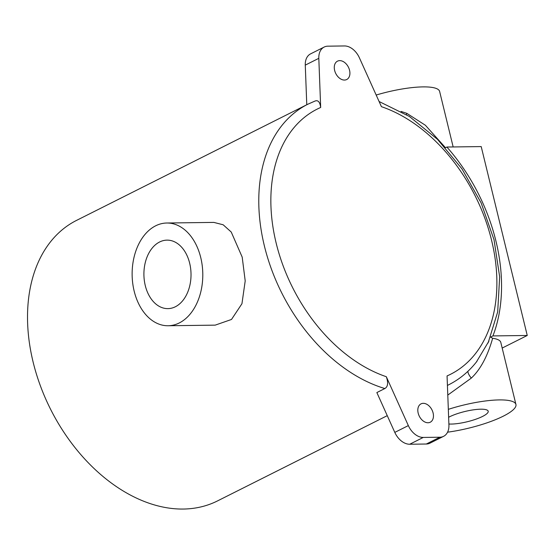 <?xml version="1.0" encoding="UTF-8"?>
<svg xmlns="http://www.w3.org/2000/svg" width="555" height="555" viewBox="0 0 555 555"><rect width="100%" height="100%" fill="white"/><g stroke="black" fill="none" stroke-linecap="round" stroke-linejoin="round"><path stroke-width="0.83" d="M175.359 306.762A34.25 23.56 -90.7 0 0 190.649 268.578A34.25 23.56 -90.7 0 0 167.02 240.135A34.25 23.56 -90.7 0 0 159.576 242.001A34.25 23.56 -90.7 0 0 144.286 280.185A34.25 23.56 -90.7 0 0 167.915 308.629A34.25 23.56 -90.7 0 0 175.359 306.762M134.164 291.111A51.372 35.34 89.3 0 1 166.798 223.013A51.372 35.34 89.3 0 1 200.764 257.659A51.372 35.34 89.3 0 1 168.137 325.75A51.372 35.34 89.3 0 1 134.164 291.111M166.798 223.013L213.848 222.402L223.159 224.775L231.241 232.046L242.195 257.118L245.206 280.906L241.952 303.717L231.497 319.458L215.187 325.14L168.137 325.75M387.258 415.653L217.525 500.908A156.975 108.052 -116.7 0 1 183.247 509.046A156.975 108.052 -116.7 0 1 40.439 385.961A156.975 108.052 -116.7 0 1 76.611 220.363L307.858 104.208A156.975 108.052 63.3 0 0 265.727 251.158A156.975 108.052 63.3 0 0 384.844 388.542L376.852 392.558L394.799 432.394A17.122 11.787 63.3 0 0 409.729 444.236L426.302 444.021A17.122 11.787 63.3 0 0 430.042 443.133L443.584 436.334A17.122 11.787 63.3 0 0 448.926 425.061L447.059 375.922A148.414 102.162 63.3 0 0 491.577 240.287A148.414 102.162 63.3 0 0 381.424 106.671L359.39 57.796A17.122 11.787 -116.7 0 0 344.461 45.954L327.894 46.169A17.122 11.787 -116.7 0 0 324.155 47.057L310.613 53.856A17.122 11.787 -116.7 0 0 305.271 65.122L306.776 104.756M314.782 101.163C317.953 99.747 319.916 101.849 320.679 107.469A148.414 102.162 63.3 0 0 276.161 243.097A148.414 102.162 63.3 0 0 386.315 376.713L408.341 425.595A17.122 11.787 63.3 0 0 423.271 437.437L439.844 437.222A17.122 11.787 63.3 0 0 443.584 436.334M386.315 376.713C388.417 382.839 387.924 386.786 384.844 388.542M315.143 100.996L307.858 104.208M320.679 107.469L318.813 58.324A17.122 11.787 -116.7 0 1 324.155 47.057M344.468 80.059A10.274 7.069 63.3 0 0 346.708 79.525A10.274 7.069 63.3 0 0 349.074 68.688A10.274 7.069 63.3 0 0 339.729 60.627A10.274 7.069 63.3 0 0 337.489 61.161A10.274 7.069 63.3 0 0 335.116 72.004A10.274 7.069 63.3 0 0 344.468 80.059M423.271 403.325A10.274 7.069 -116.7 0 1 432.616 411.387A10.274 7.069 -116.7 0 1 430.25 422.223A10.274 7.069 -116.7 0 1 428.009 422.757A10.274 7.069 -116.7 0 1 418.657 414.703A10.274 7.069 -116.7 0 1 421.023 403.86A10.274 7.069 -116.7 0 1 423.271 403.325M488.955 341.068L476.363 362.054M406.454 114.607A7.277 0.944 107.7 0 1 406.78 113.324L425.38 125.25L445.498 147.727M445.443 147.748L446.872 147.033A156.975 108.052 -116.7 0 1 492.923 335.921L490.655 337.058M502.185 348.061L527.25 335.477L481.206 146.582L446.872 147.033M401.092 111.444L406.78 113.324M453.158 146.95L439.629 91.45A51.372 11.821 166.3 0 0 376.179 95.037M527.25 335.477L492.923 335.921M490.558 337.107L492.653 338.279C487.554 356.234 480.443 369.505 471.32 378.094L447.781 395.084M447.573 432.178A51.372 11.821 166.3 0 0 503.309 416.153A51.372 11.821 166.3 0 0 515.935 404.47L500.804 342.407A51.372 11.821 166.3 0 0 492.653 338.279M515.935 404.47A51.372 11.821 166.3 0 0 448.329 409.347M448.884 424.013A22.831 5.259 166.3 0 0 482.593 416.416A22.831 5.259 166.3 0 0 488.206 411.227A22.831 5.259 166.3 0 0 473.36 409.847A22.831 5.259 166.3 0 0 449.453 416.854A22.831 5.259 166.3 0 0 448.627 417.277M467.914 371.302A7.277 2.525 -129.2 0 0 471.32 378.094M447.42 385.42A156.975 108.052 63.3 0 0 448.773 384.754L447.42 385.434M408.341 425.595L394.799 432.394M318.813 58.324L305.271 65.122M439.844 437.222L426.302 444.021M423.271 437.437L409.729 444.236M379.093 101.516L409.34 116.432L437.506 139.361L461.94 168.824L481.178 202.991L494.019 239.739L499.66 276.792L497.689 311.896L488.102 342.934M476.988 361.256C469.155 371.371 459.755 379.204 448.773 384.754"/></g></svg>
